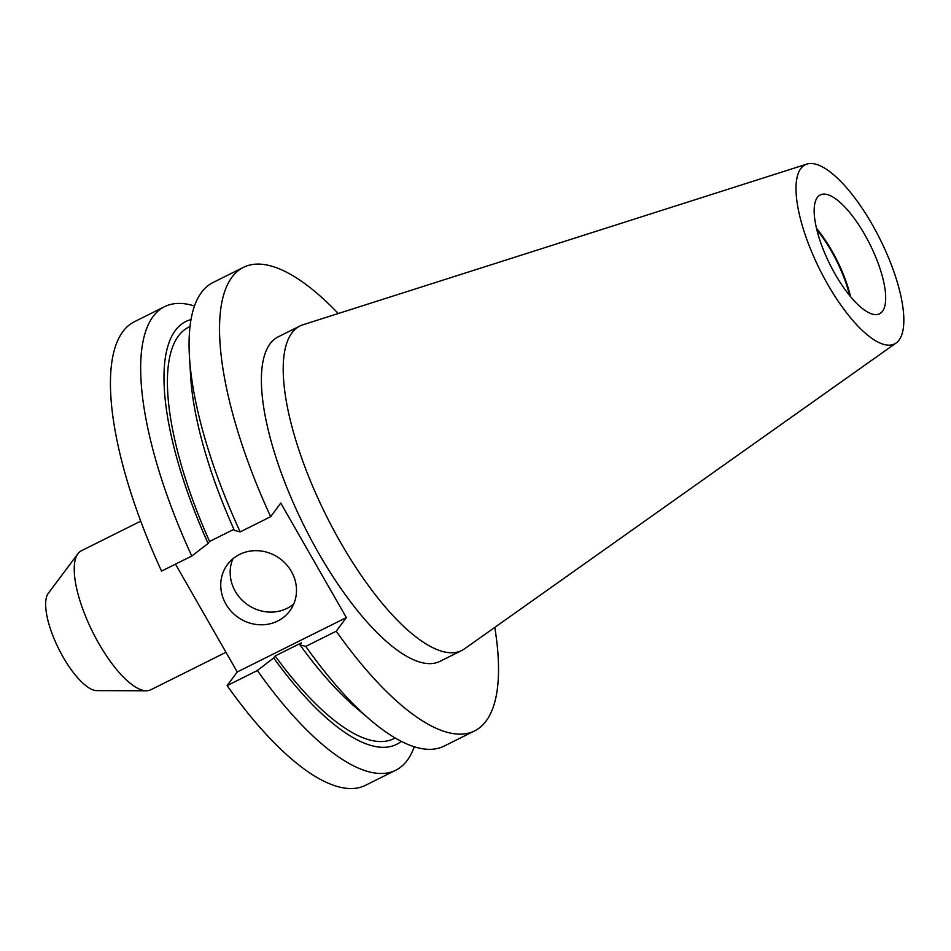 <?xml version="1.0" encoding="UTF-8"?>
<svg xmlns="http://www.w3.org/2000/svg" width="951" height="951" viewBox="0 0 951 951"><rect width="100%" height="100%" fill="white"/><g stroke="black" fill="none" stroke-linecap="round" stroke-linejoin="round"><path stroke-width="1.43" d="M291.351 571.408A38.848 36.055 -143.4 0 0 227.432 564.561A38.848 36.055 -143.4 0 0 225.886 604.051A38.848 36.055 -143.4 0 0 289.805 610.899A38.848 36.055 -143.4 0 0 291.351 571.408M232.9 558.784A38.848 36.055 -143.4 0 0 235.313 591.367A38.848 36.055 -143.4 0 0 293.752 603.992M225.969 652.291L150.757 689.796A77.697 26.188 -116.5 0 1 146.359 690.771A77.697 26.188 -116.5 0 1 98.821 643.494A77.697 26.188 -116.5 0 1 77.982 553.66A77.697 26.188 -116.5 0 1 81.417 550.724L140.724 521.16M146.359 690.771L96.847 690.628A55.158 18.592 -116.5 0 1 63.111 657.07A55.158 18.592 -116.5 0 1 48.311 593.281L77.982 553.66M816.85 229.821A64.751 21.825 -116.5 0 1 831.519 251.337A64.751 21.825 -116.5 0 1 849.612 295.523M816.493 228.359A66.404 22.384 -116.5 0 1 831.887 250.838A66.404 22.384 -116.5 0 1 850.563 296.688M835.168 274.209A66.404 22.384 -116.5 0 1 820.285 194.931A66.404 22.384 -116.5 0 1 864.673 234.493A66.404 22.384 -116.5 0 1 879.544 313.782A66.404 22.384 -116.5 0 1 835.168 274.209M872.162 224.412A100.105 33.749 -116.5 0 1 896.104 343.026A100.105 33.749 -116.5 0 1 827.679 284.29A100.105 33.749 -116.5 0 1 806.888 164.095A100.105 33.749 -116.5 0 1 872.162 224.412M896.104 343.026L464.504 648.844A181.296 61.114 -116.5 0 1 461.758 650.484A181.296 61.114 -116.5 0 1 340.577 542.462A181.296 61.114 -116.5 0 1 299.957 325.991A181.296 61.114 -116.5 0 1 302.929 324.79L806.888 164.095M461.758 650.484L439.933 661.361A181.296 61.114 -116.5 0 1 318.751 553.339A181.296 61.114 -116.5 0 1 278.132 336.88L299.957 325.991M243.468 267.338A258.993 87.302 -116.5 0 0 270.655 516.702L240.187 531.894A258.993 87.302 -116.5 0 1 189.451 356.649A258.993 87.302 -116.5 0 1 213 282.53L243.468 267.338A258.993 87.302 -116.5 0 1 338.283 313.521M240.187 531.894L234.374 530.349A236.24 79.634 -116.5 0 1 190.604 376.014L189.451 356.649M233.91 529.327L209.565 541.464A229.88 77.495 -116.5 0 1 188.643 327.203L189.998 326.526M209.565 541.464L208.091 543.449A236.24 79.634 -116.5 0 1 191.008 319.56M208.091 543.449L191.781 556.038A258.993 87.302 -116.5 0 1 164.582 306.674A258.993 87.302 -116.5 0 1 194.48 306.008M191.781 556.038L161.551 571.099A258.993 87.302 -116.5 0 1 134.364 321.747L164.582 306.674M494.782 627.387A258.993 87.302 -116.5 0 1 474.608 730.891A258.993 87.302 -116.5 0 1 336.226 631.202L305.758 646.395A258.993 87.302 -116.5 0 0 370.771 720.299A258.993 87.302 -116.5 0 0 444.141 746.083L474.608 730.891M270.655 516.702L280.771 503.079L346.354 617.579L237.251 671.977L175.495 564.157M336.226 631.202L346.354 617.579M370.771 720.299L356.007 707.722A236.24 79.634 -116.5 0 1 299.945 644.849L305.758 646.395M395.164 737.988L393.809 738.665A229.88 77.495 -116.5 0 1 275.136 655.964L301.419 642.864L299.945 644.849M401.334 741.376A236.24 79.634 -116.5 0 1 273.662 657.949L275.136 655.964M414.244 746.761A258.993 87.302 -116.5 0 1 395.735 770.227A258.993 87.302 -116.5 0 1 257.352 670.526L273.662 657.949M395.735 770.227L365.505 785.3A258.993 87.302 -116.5 0 1 227.123 685.6L237.251 671.977M257.352 670.526L227.123 685.6"/></g></svg>
